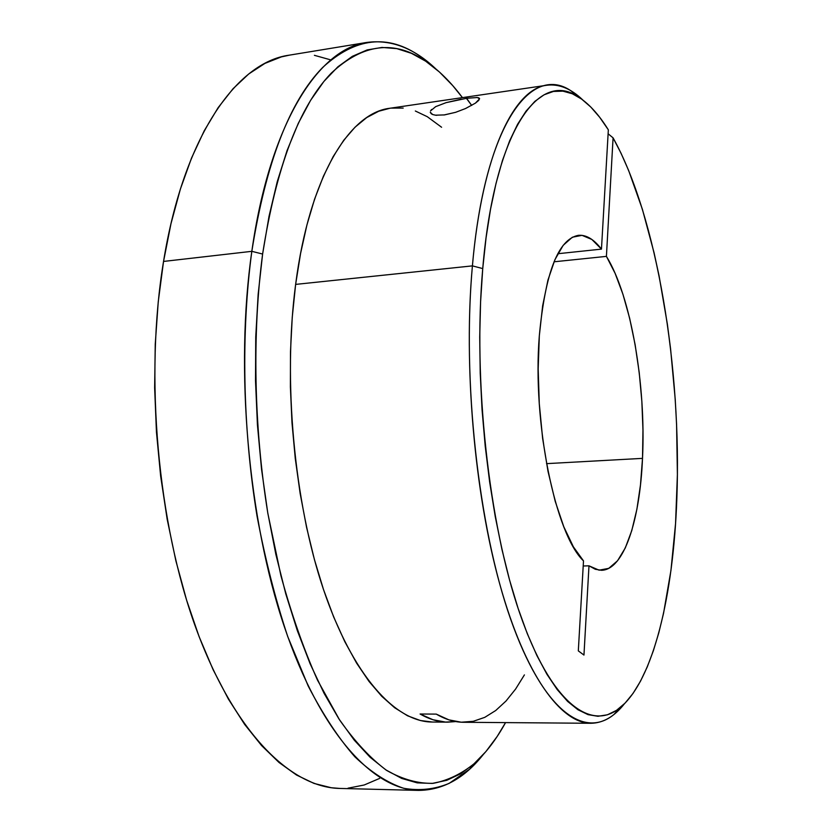 <?xml version="1.0" encoding="UTF-8"?>
<svg xmlns="http://www.w3.org/2000/svg" width="832" height="832" viewBox="0 0 832 832"><rect width="100%" height="100%" fill="white"/><g stroke="black" fill="none" stroke-linecap="round" stroke-linejoin="round"><path stroke-width="1.25" d="M466.388 98.322L471.692 105.435L466.596 98.29L477.37 97.51L479.575 98.81L475.415 103.137L465.556 108.524L455.645 112.31L444.496 114.91L435.49 115.19L432.64 114.525L430.29 112.258M608.109 133.775L613.08 137.852C657.27 217.162 681.772 369.606 676.822 499.117C673.4 594.745 653.505 680.576 619.809 707.928C590.626 731.838 550.805 702.946 519.782 613.35C488.79 524.181 472.867 380.12 482.737 268.58L472.41 265.876C461.999 380.047 478.442 527.8 510.536 618.842C542.682 710.32 583.866 739.253 613.974 714.47L624.343 703.872C614.307 716.612 603.158 723.091 590.897 723.278C560.893 723.351 525.2 675.262 499.803 584.241C474.49 493.407 463.393 366.101 472.41 265.876C482.113 154.024 514.051 88.546 546.905 85.238C559.073 83.751 571.002 88.629 582.691 99.871L570.97 90.802C530.868 63.534 484.609 124.842 472.41 265.876L295.63 284.398L472.41 265.876L482.737 268.58L480.574 302.026L479.721 337.054L480.22 373.121L482.05 409.677L485.212 446.15L489.642 481.978L495.248 516.599L501.956 549.494L509.61 580.216L518.097 608.348L527.249 633.578L536.931 655.637L546.978 674.357L557.253 689.624L567.611 701.407L577.918 709.727L588.058 714.646L597.927 716.29L607.443 714.792L616.512 710.341L625.071 703.123L633.079 693.347L640.484 681.21L647.254 666.931L653.37 650.718L658.809 632.767L663.551 613.278L670.946 570.44L675.553 523.619L677.394 474.542L676.582 424.414L675.21 399.142L670.582 348.826L667.347 324.033L659.079 275.891L654.077 252.803L642.408 209.352L628.67 170.581L621.098 153.369L613.08 137.852L606.414 256.37C630.999 296.046 646.1 384.894 642.512 458.37C639.922 520.478 623.875 569.847 601.505 570.294L595.317 569.275L588.983 565.822L583.201 565.999L588.983 565.822L583.96 655.065L578.313 650.874L583.502 560.893C555.402 534.414 532.23 422.698 539.323 335.795C545.251 272.605 558.282 239.106 578.406 235.321C586.227 234.676 593.913 239.273 601.463 249.122L557.804 253.729L601.463 249.122L608.338 129.834L599.737 117.354L590.824 107.058L581.672 99.122L572.333 93.766L562.89 91.146L553.446 91.437L544.076 94.796L534.893 101.338L526.022 111.155L517.577 124.301L509.673 140.764L502.455 160.493L496.038 183.362L490.537 209.186L486.075 237.702L482.737 268.58C494.302 130.801 538.772 70.169 577.647 96.481C588.39 103.064 598.624 114.182 608.338 129.834L601.463 249.122L591.854 239.46L582.026 235.342L572.343 237.224L563.17 245.346L554.902 259.73L547.945 280.072L542.651 305.75L539.323 335.795L538.169 368.93L539.282 403.666L542.62 438.381L548.028 471.432L555.214 501.322L563.805 526.781L573.383 546.842L583.502 560.893L578.313 650.874L583.96 655.065L588.983 565.822L599.092 570.18L608.722 568.36L617.542 560.768L625.3 547.934L631.79 530.535L636.886 509.288L640.474 484.973L642.512 458.37L546.541 463.642L642.512 458.37L642.97 430.248L641.857 401.409L639.226 372.611L635.118 344.635L629.647 318.25L622.929 294.237L615.118 273.364L606.414 256.37L554.018 261.799L606.414 256.37L613.08 137.852L608.109 133.775M251.826 251.326L262.61 254.041C276.276 166.91 299.114 106.652 331.136 73.258C362.939 43.472 394.649 39.582 426.265 61.599C439.036 70.408 451.09 82.42 462.446 97.625L452.691 85.561L439.442 72.02L425.641 61.173L411.393 53.3L396.802 48.63L382.002 47.434L367.141 49.93L352.373 56.326L337.896 66.789L323.908 81.432L310.617 100.308L298.262 123.396L287.061 150.571L277.254 181.636L269.038 216.258L262.61 254.041L258.138 294.445L255.746 336.877L255.507 380.65L257.442 425.048L261.55 469.3L267.727 512.668L275.87 554.424L285.792 593.923L297.305 630.552L310.149 663.842L324.106 693.378L338.905 718.89L354.297 740.199L370.042 757.203L385.913 769.922L401.7 778.43L417.206 782.86L432.297 783.411L446.805 780.302L460.637 773.781L473.699 764.109L485.909 751.566L497.203 736.414L505.544 722.613C496.392 739.232 486.086 752.773 474.656 763.256C461.718 773.791 447.918 780.478 433.254 783.318C418.184 783.723 402.688 779.438 386.766 770.494C370.77 758.69 355.035 741.832 339.56 719.898L317.533 680.212C303.742 649.282 291.533 614.401 280.894 575.567L267.883 513.594C253.864 427.107 252.117 333.778 262.61 254.041L251.826 251.326C269.849 123.053 318.77 48.662 366.922 42.422C390.998 39.291 413.889 48.038 435.604 68.682L420.347 56.378C387.962 33.748 355.389 37.45 322.639 67.496C289.63 101.234 266.022 162.51 251.826 251.326L163.54 261.435L251.826 251.326C240.916 332.623 242.632 427.918 257.046 516.152C265.231 559.416 275.465 599.539 287.726 636.542L308.152 685.922C323.014 714.626 338.572 738.244 354.838 756.787C371.228 772.346 387.494 782.839 403.645 788.289C419.515 791.014 434.689 789.37 449.155 783.38L469.508 769.246L482.934 754.957C464.256 778.388 442.78 790.202 418.506 790.4C373.422 789.682 320.528 733.782 284.253 626.465C248.082 519.386 234.853 368.701 251.826 251.326M366.922 42.422L289.234 55.172C237.026 62.13 183.789 135.845 163.54 261.435C144.487 376.386 157.664 523.349 195.874 627.921C234.187 732.732 290.919 787.602 339.799 788.434L418.506 790.4M546.905 85.238L389.979 108.243C349.523 112.757 309.431 176.987 295.63 284.398C282.901 380.671 294.091 502.06 323.263 588.838C352.539 675.771 395.325 722.01 432.307 722.03L420.378 720.522L407.586 715.801L394.649 707.741L381.732 696.28L369.002 681.408L356.626 663.156L344.791 641.638L333.684 617.011L323.502 589.545L314.413 559.53L306.582 527.384L300.165 493.542L295.266 458.494L291.99 422.791L290.389 386.984L290.482 351.624L292.25 317.262L295.63 284.398L300.57 253.49L306.925 224.962L314.579 199.139L323.388 176.29L333.164 156.614L343.762 140.234L355.004 127.223L366.714 117.572L378.758 111.228L390.021 108.233M431.59 109.481L430.55 110.906L435.677 106.642L446.098 102.648L466.794 98.27M479.513 98.467L478.743 100.381L475.415 103.137L465.556 108.524L455.645 112.31L443.851 115.003M476.653 97.458L478.858 97.864M524.41 674.898L515.59 689.073L506.012 701.022L495.716 710.518L484.775 717.35L473.262 721.313L461.261 722.207L448.885 719.857L436.259 714.106L420.087 714.012L432.931 719.732L445.536 722.082L455.749 721.562L447.866 722.155C438.818 722.114 429.551 719.399 420.087 714.012L436.259 714.106C445.567 719.514 454.667 722.238 463.549 722.28L590.897 723.278M390.957 108.108L403.198 108.087M415.334 110.999L427.274 116.688L441.594 127.254M340.007 788.445L331.25 787.738L314.028 783.422L296.535 775.039L278.99 762.455L261.612 745.597L244.67 724.454L228.415 699.109L213.138 669.75L199.108 636.646L186.618 600.194L175.895 560.893L167.18 519.303L160.649 476.112L156.447 432.016L154.638 387.764L155.251 344.105L158.246 301.777L163.54 261.435L170.976 223.704L180.378 189.093L191.537 158.028L204.204 130.822L218.119 107.682L233.043 88.722L248.716 73.986L264.898 63.409L281.372 56.888L289.432 55.141M314.392 55.318L330.585 59.842M379.652 778.388L364.208 784.992L348.026 788.185M435.677 106.642L446.098 102.648L461.146 99.185M431.808 114.13L430.331 112.476L431.413 113.88M436.8 115.315L435.198 115.149M613.974 714.47L619.809 707.928M420.347 56.378L426.265 61.599M447.782 722.155L432.307 722.03M469.508 769.246L474.656 763.256M570.97 90.802L577.647 96.481"/></g></svg>
